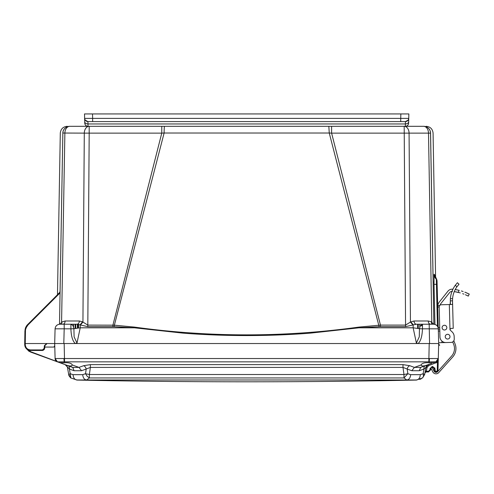 <?xml version="1.0" encoding="UTF-8"?>
<svg xmlns="http://www.w3.org/2000/svg" width="494" height="494" viewBox="0 0 494 494"><rect width="100%" height="100%" fill="white"/><g stroke="black" fill="none" stroke-linecap="round" stroke-linejoin="round"><path stroke-width="0.74" d="M59.78 343.54L25.25 343.534L25.466 330.881C25.534 328.627 26.367 326.658 27.973 324.99L26.151 327.701L27.973 324.99L60.058 292.905L59.515 324.231L62.849 133.127A6.922 6.922 0 0 1 69.771 126.322L161.766 126.322L161.766 133.127L164.119 133.022A6.922 0.414 90 0 1 164.533 126.322L423.599 126.322A6.922 6.922 0 0 1 430.527 133.127L430.564 133.034C433.911 133.158 433.911 133.158 430.564 133.034A6.922 6.916 90 0 0 423.648 126.322C426.989 126.322 426.989 126.322 423.648 126.322L423.599 126.322A6.922 4.897 -90 0 1 427.032 128.31A6.922 4.897 -90 0 1 428.496 133.127L430.527 133.127L433.862 324.231M69.722 126.322C66.387 126.322 66.387 126.322 69.722 126.322L69.722 126.322A6.922 6.916 -90 0 0 62.812 133.034C59.459 133.158 59.459 133.158 62.812 133.034L84.295 133.127A6.922 4.897 -90 0 1 89.192 126.322L89.192 133.127L161.766 133.127L112.916 325.101L112.916 326.645L87.802 326.645L77.045 324.218C78.435 324.033 79.207 322.959 79.361 320.995L82.547 321.835L87.802 325.101L114.373 325.176L164.119 133.022L329.257 133.022L331.61 133.127L380.46 325.101L358.872 327.096C284.081 337.451 209.289 337.451 134.498 327.096L114.373 325.176L114.25 326.67L112.916 326.645M331.61 126.408L331.61 133.127L428.496 133.127L431.793 322.039L431.404 321.835L433.479 324.218M331.61 126.322L328.837 126.322L329.257 133.022L379.126 326.67L358.977 327.812L310.559 333.117C290.336 334.722 269.045 335.543 246.697 335.574C224.35 335.543 203.053 334.722 182.805 333.117L134.393 327.812L134.498 327.096M62.843 133.596L62.849 133.127A6.922 6.922 0 0 1 69.771 126.322A6.922 4.897 90 0 0 64.875 133.127L61.577 322.039L65.171 320.995L79.361 320.995M428.199 320.995C428.36 322.959 429.132 324.033 430.521 324.218L416.331 324.218L405.568 326.645L380.46 326.645L380.46 325.101L405.568 325.101L404.185 126.322A6.922 4.897 90 0 1 409.075 133.127L410.446 322.039L414.009 320.995L428.199 320.995L431.404 321.835L431.694 324.218M80.615 324.836L82.93 322.039L84.295 133.127L89.192 133.127L87.802 326.645M60.058 292.905L60.077 292.127L27.59 324.614L24.922 330.894L27.59 324.614L26.898 325.385L27.59 324.614L27.973 324.99L27.59 324.614L27.973 324.99L26.151 327.701L27.973 324.99L26.151 327.701L27.973 324.99L27.59 324.614L27.973 324.99L27.59 324.614L27.973 324.99L27.59 324.614L27.973 324.99L27.59 324.614L25.021 329.689L25.645 327.491M59.749 292.448L59.416 292.788L59.731 292.04M57.693 294.51L57.662 294.146M57.483 294.603L57.168 295.035M57.662 294.109L57.341 294.862L57.693 294.301M58.52 293.387L58.292 293.911M62.849 133.127L60.052 292.145M433.88 324.231L430.564 133.034M434.035 284.198L433.985 281.457M433.96 276.016L433.967 275.64M433.985 275.016L434.022 274.436M434.664 274.936L434.72 275.652L434.621 274.676L434.072 274.256L434.041 284.285L434.948 324.428M430.533 133.596L430.527 133.127M405.568 326.645L405.568 325.101L410.446 322.039L412.762 324.836M358.872 327.096L358.977 327.812L413.151 327.812L413.151 324.712L410.829 321.835M82.547 321.835L80.226 324.712L80.226 327.812L134.393 327.812L114.25 326.67M60.219 323.65L60.571 323.119M71.679 324.218L62.855 324.218C64.232 324.021 65.004 322.946 65.171 320.995M59.817 324.218C56.995 324.484 55.414 326.021 55.081 328.837C55.433 326.04 57.014 324.502 59.817 324.218L71.821 324.218M61.676 324.218L61.972 321.835L61.676 324.218M434.072 274.256A6.922 6.922 -54.9 0 0 436.326 279.209L437.449 326.256M434.714 275.671A6.922 6.922 130.8 0 1 434.615 274.664L436.875 279.882L437.128 284.383L437.036 280.765L436.326 279.209M436.468 279.351L437.036 280.635L437.128 284.396L434.041 284.285M430.509 324.218L422.481 324.218L422.475 328.837L419.474 328.689L419.27 336.846L416.38 343.034L413.151 327.812L419.474 328.689L420.116 326.015L422.481 324.218L416.331 324.218C414.948 324.021 414.176 322.946 414.009 320.995M380.46 326.645L379.126 326.67M55.081 328.831L64.189 328.837L63.8 343.534L75.372 343.534L76.99 343.034L74.106 336.846L73.902 328.689L80.226 327.812L76.99 343.034M75.372 343.534L418.085 343.534L416.38 343.034M61.577 322.039L61.466 324.218M70.895 324.218L72.964 325.515L73.902 328.689L70.895 328.837L70.895 324.218L77.052 324.218M62.448 324.218L60.904 324.218M28.874 349.653L28.115 349.326M429.218 343.534L432.429 343.534M25.379 347.325L24.719 344.732C25.114 348.221 27.059 350.129 30.554 350.462L42.503 350.462L44.676 348.468L44.935 345.534L47.115 343.534L46.35 343.676L44.935 345.522L47.115 343.534L44.374 345.683L44.133 348.424L42.503 349.925L30.554 349.925C27.386 349.622 25.62 347.893 25.268 344.732L25.25 343.534L24.7 343.534L24.719 344.732C25.669 348.721 27.615 350.635 30.554 350.462L30.264 350.456M54.636 346.572L54.692 343.534L57.36 343.534M430.737 343.534L434.43 343.534M435.01 343.534L436.011 343.534M437.851 360.157L438.289 358.521L437.962 370.901L438.289 358.521A3.643 3.643 0 0 1 435.893 361.849L436.813 361.355L437.462 362.207L437.233 370.901L436.869 371.253L437.962 370.901L436.869 371.963L437.962 370.901L436.869 371.963L437.962 370.901L438.289 358.521A3.643 3.643 0 0 1 435.893 361.849L429.206 361.855L429.206 362.769L433.355 362.769L435.893 361.849L436.813 361.355L438.289 358.521L438.678 343.534L418.085 343.534C420.684 341.335 422.148 336.433 422.475 328.837L438.295 328.837L437.128 284.396M54.766 346.251L53.723 347.072L44.8 347.072L44.935 345.534L44.8 347.072L44.935 345.534L44.8 347.072L44.935 345.534L47.047 343.534M24.935 330.566L24.7 343.534M26.732 326.565L26.182 327.621M26.515 325.904L25.422 328.065M75.298 343.534C72.63 341.126 71.167 336.223 70.895 328.837L64.189 328.837L64.189 324.218L62.862 324.218M431.91 324.218L431.793 322.039M431.67 324.218L432.732 324.218M429.57 343.534L429.187 324.218L433.559 324.218C436.363 324.459 437.943 325.997 438.295 328.837L438.295 328.831M29.739 350.407L28.788 350.19M44.374 345.683L44.935 345.528L44.886 346.121M436.165 343.534L438.678 343.534L438.289 358.521C437.95 360.348 437.153 361.46 435.893 361.849L438.264 358.533L55.106 358.533L54.692 343.534L55.019 331.159M438.635 341.842L437.715 306.638L437.77 305.576L437.727 307.033L439.185 306.996A2.186 2.186 0 0 1 441.309 304.755L449.324 304.545L449.978 329.455L450.979 328.399L453.233 328.337L452.603 304.304L452.516 301.179L452.523 304.458L449.324 304.545M26.898 325.385L27.59 324.614L24.922 330.894L27.59 324.614L24.922 330.894L27.59 324.614L24.922 330.894L25.466 330.894L24.922 330.894M433.559 324.218C436.381 324.484 437.956 326.021 438.295 328.837C437.956 326.021 436.381 324.484 433.559 324.218C436.387 324.49 437.962 326.028 438.295 328.837L438.66 342.737L441.939 342.651L441.895 341.058M42.99 350.407L44.479 349.209M77.688 324.249L77.7 328.096L77.688 324.249M455.03 343.799L453.813 340.749L455.03 343.799A12.758 12.758 0 0 1 452.683 357.039L438.734 372.612A3.643 3.643 0 0 1 432.756 371.803L430.811 367.882L432.12 367.233L434.059 371.155A2.186 2.186 0 0 0 437.647 371.642L451.602 356.069A11.3 11.3 0 0 0 453.677 344.343L452.708 341.91M439.697 305.527L437.77 305.576A6.922 6.922 0 0 1 439.215 302.149L447.897 291.238A5.465 5.465 0 0 1 452.763 289.206C451.423 289.169 451.423 289.169 452.763 289.206A47.745 47.745 0 0 1 452.93 289.225M451.207 291.509L451.528 291.423L451.207 291.509M466.694 295.301L467.151 295.517M468.3 296.079L465.397 294.727L468.306 296.085L469.183 294.078M460.254 292.905L459.414 292.67L460.254 292.905M458.043 290.083L459.167 290.349C472.326 295.004 472.326 295.004 459.167 290.349L455.221 289.54A47.745 47.745 0 0 1 459.167 290.349L458.142 292.349C471.344 296.925 471.344 296.925 458.142 292.349A45.559 45.559 0 0 0 454.264 291.602L458.444 292.417M462.668 293.671L463.909 294.128M455.221 289.54L457.623 289.99L455.221 289.54M466.441 292.8L467.583 293.306M469.115 294.041L468.584 293.782M468.108 293.547L467.657 293.337M463.106 291.509L461.365 290.954L463.106 291.509M451.707 292.201L451.374 293.245L451.707 292.201M450.392 298.685L450.343 299.506L450.392 298.685A25.941 25.941 0 0 1 455.314 285.26L457.413 282.735L459 284.241L456.913 286.779A23.755 23.755 0 0 0 452.59 298.623L452.516 301.179L452.51 300.815L450.324 300.871L450.33 301.235L450.392 298.685L452.59 298.623M450.343 299.537L450.324 300.698L450.343 299.537M453.473 293.862L453.807 292.819M450.417 304.366L450.33 301.235L450.139 304.52M452.127 331.912L450.3 330.171A1.031 1.031 0 0 1 449.978 329.455A1.031 1.031 0 0 0 450.3 330.171L452.127 331.912A6.558 6.558 0 0 1 454.171 336.5L454.239 339.051A3.279 3.279 0 0 1 451.047 342.416L445.946 342.546A5.829 5.829 0 0 1 439.963 336.871L439.185 306.996M454.171 336.5L454.239 339.051M451.047 342.416L445.946 342.546M446.662 326.762A2.371 2.371 0 0 0 443.303 325.571A2.371 2.371 0 0 0 442.568 329.06A2.371 2.371 0 0 0 446.119 329.331M452.683 357.039L438.734 372.612M437.77 305.576L437.715 306.638M439.808 331.042L438.481 331.079L438.339 330.591M447.768 342.503L441.939 342.651M452.004 291.367A3.279 3.279 0 0 0 449.608 292.596L440.926 303.507A4.736 4.736 0 0 0 440.074 305.175M439.215 302.149L447.897 291.238M452.529 291.38C450.744 291.503 450.744 291.503 452.529 291.38M459.908 292.806L454.264 291.602M462.106 291.182L463.137 291.522M465.465 292.392L466.231 292.707M469.3 294.134L464.86 292.152M463.082 291.503L461.995 291.145M452.794 289.212L452.763 289.206C451.423 289.169 451.423 289.169 452.763 289.206C451.423 289.169 451.423 289.169 452.763 289.206M466.015 292.615L465.249 292.3M453.955 287.323L454.529 286.397M455.789 288.521L456.363 287.588L455.789 288.521M452.516 301.179L452.603 304.304M446.829 327.578A2.371 2.371 0 0 1 443.334 329.72A2.371 2.371 0 0 1 443.223 325.62A2.371 2.371 0 0 1 446.829 327.578M445.248 336.735A2.371 2.371 0 0 1 448.743 334.586A2.371 2.371 0 0 1 448.855 338.693A2.371 2.371 0 0 1 445.248 336.735M450.3 330.171A1.031 1.031 0 0 1 449.978 329.455M416.461 379.991L416.461 379.991C418.745 379.658 420.03 377.885 420.314 374.668L410.65 374.668C410.353 377.885 409.069 379.658 406.784 379.991L416.461 379.991L422.58 377.941L424.667 374.52L422.58 377.941L423.494 376.224L423.148 373.717L420.314 374.668M76.91 379.991L406.784 379.991L403.981 377.941L89.395 377.941L86.586 379.991C84.307 379.658 83.017 377.885 82.726 374.668L73.063 374.668C73.347 377.885 74.631 379.658 76.91 379.991L70.796 377.941L68.703 374.52L67.45 367.419L68.709 374.538C68.635 375.267 69.333 376.403 70.803 377.959M419.758 379.441L421.289 378.762M410.65 374.668L407.846 373.717L403.981 377.941L403.981 374.52L89.395 374.52L89.395 377.941L87.123 376.224L85.53 373.717L82.726 374.668M402.993 364.621L90.383 364.621L90.383 367.419L86.184 369.03L85.53 373.717L89.395 374.52L90.383 367.419L402.993 367.419L402.993 364.621L409.767 365.702A3.643 2.513 110.3 0 0 407.192 369.03L402.993 367.419L403.981 374.52L407.846 373.717L407.192 369.03L411.811 370.735L419.295 370.735L423.988 369.024L423.148 373.717L424.667 374.52L425.921 367.419L424.667 374.52M73.063 374.668L70.222 373.717L70.796 377.941M68.709 374.538L70.222 373.717L69.395 369.03L74.081 370.735L81.559 370.735L86.184 369.03A3.643 2.513 -110.3 0 0 83.603 365.702L90.383 364.621M437.962 370.901L438.184 359.292A3.643 3.643 0 0 0 438.289 358.521L438.184 359.292A3.643 3.643 0 0 0 438.289 358.521L437.462 362.207L428.638 365.622L428.267 364.621L425.921 367.419L425.266 371.148M428.267 364.621L428.638 365.622L427.001 367.579L426.353 371.253L425.272 371.093L424.964 372.865L425.982 371.963M425.254 372.291L424.964 372.859M411.811 370.735L414.392 367.406L420.622 367.406L419.295 370.735M426.649 365.795A3.643 3.643 0 0 0 425.921 367.419L423.976 369.03A3.643 2.476 -110 0 1 425.309 365.702L427.316 364.967C423.543 366.301 421.468 366.301 421.086 364.967L421.154 365.288M74.081 370.735L72.754 367.406L78.984 367.406L81.559 370.735M60.015 362.769L64.164 362.769C68.734 362.46 71.439 363.183 72.291 364.949L72.291 364.967C71.908 366.301 69.827 366.301 66.054 364.967L57.495 361.855L65.109 364.621L69.395 369.03A3.643 2.476 110 0 0 68.067 365.702L73.186 367.641M73.18 367.555L66.054 364.967M434.751 367.832L434.93 368.648L432.744 366.517L432.157 366.517L429.978 368.666L429.953 369.821L428.496 371.253L426.353 371.253L424.964 372.865L426.038 371.963L428.496 371.963L430.682 369.815L430.712 368.518M427.001 367.579L425.921 367.419A3.643 3.643 0 0 1 428.156 364.665A3.643 3.643 0 0 0 427.662 364.912A3.643 3.643 0 0 0 427.631 364.924M427.619 364.936A3.643 3.643 0 0 0 426.655 365.782M428.156 364.665L426.637 365.813L425.933 367.369M426.26 366.406L425.933 367.357M420.622 367.406L431.731 363.362M429.206 362.769C424.642 362.46 421.938 363.183 421.086 364.949L414.392 367.406L409.767 365.702M67.45 367.419A3.643 3.643 0 0 0 65.109 364.621L68.067 365.702M63.924 358.533L64.164 361.855L57.495 361.855L30.696 352.099L57.483 361.849L30.696 352.099L26.12 348.418L28.992 351.271M70.469 365.998L71.253 365.918M423.858 365.924L425.241 365.634M425.458 365.646L427.007 365.085M437.338 360.873L435.893 361.849A3.643 3.643 0 0 0 436.696 361.435A3.643 3.643 0 0 1 435.893 361.849L436.418 362.787M56.748 361.485L30.819 351.765L27.497 349.598M24.706 343.219L24.7 343.528L24.706 343.219M55.106 358.533L57.495 361.855L56.791 361.509M28.491 350.931L30.696 352.099L28.491 350.931L28.998 350.851M56.131 360.978L55.087 358.521A3.643 3.643 0 0 0 57.483 361.849A3.643 3.643 0 0 1 55.087 358.521C55.995 360.879 56.798 361.985 57.495 361.855L57.298 361.775M438.024 359.793L437.882 360.101L438.024 359.793M437.863 360.132L438.172 359.348M429.978 368.666L430.706 368.648L430.682 369.815L428.496 371.963L430.682 369.815L430.706 368.66M434.201 368.629L434.93 368.648L435.356 371.253L434.263 370.901L435.356 371.963L434.263 370.901L434.201 368.648L432.818 367.227M436.869 371.963L435.356 371.963L434.263 370.901L435.356 371.963L435.356 371.253L436.869 371.253L436.869 371.963M431.071 367.715L432.744 367.227L432.744 366.517M430.638 369.821L429.953 369.821L430.682 369.815L428.496 371.963L428.496 371.253M431.015 367.783L432.164 367.227L431.015 367.783M431.194 367.598L431.787 367.277M436.813 361.355A3.643 3.643 0 0 0 437.591 360.564A3.643 3.643 0 0 1 436.813 361.355L437.826 360.2M429.453 358.533L429.206 361.855L428.817 361.849L429.206 343.534L54.692 343.534L55.081 328.837L54.76 340.984M54.439 346.8L53.723 347.072L54.439 346.8M54.815 346.01L53.723 347.072M430.898 358.564L432.571 358.595M437.795 360.256A3.643 3.643 0 0 0 438.178 359.317A3.643 3.643 0 0 1 437.795 360.256M439.296 345.022L438.678 343.534L429.206 343.534M59.237 343.54L58.737 343.54M58.953 343.54L61.966 343.54M431.404 343.54L434.424 343.54M54.877 343.54L57.199 343.534M120.011 126.322L119.4 126.322M398.09 126.322L397.472 126.322M404.827 126.322L404.216 126.322M408.445 124.124L408.624 123.13C408.377 125.062 407.284 126.131 405.346 126.322L405.383 123.957L87.994 123.957L88.025 126.322L164.533 126.322M88.025 126.322C86.073 126.143 84.98 125.075 84.746 123.13C84.98 125.075 86.073 126.143 88.025 126.322C86.086 126.131 84.993 125.062 84.746 123.13C84.98 125.075 86.073 126.143 88.025 126.322M85.129 120.054L84.622 118.393C84.857 120.338 85.95 121.401 87.901 121.586L85.129 120.054L87.901 121.586L92.637 121.586L87.901 121.586L87.994 123.957C86.042 123.846 84.949 123.136 84.715 121.827L84.505 113.935L408.865 113.935L408.624 123.13C408.396 125.075 407.303 126.143 405.346 126.322C407.303 126.143 408.396 125.075 408.624 123.13L408.661 121.827C408.427 123.136 407.334 123.846 405.383 123.957L405.475 121.586L408.229 120.085L405.475 121.586L400.739 121.586L405.475 121.586C407.426 121.401 408.519 120.338 408.754 118.393L408.754 118.362M84.622 118.362L84.74 122.759M84.505 113.935L84.622 118.424L84.505 113.935M400.85 113.935L400.739 118.393L408.754 118.393L408.865 113.935L408.637 122.759M408.754 118.393L408.229 120.085M84.622 118.393L92.637 118.393L92.637 121.586L400.739 121.586L400.739 118.393L92.637 118.393L92.52 113.935M118.659 113.935L117.584 113.935M89.976 113.935L89.031 113.935M377.095 113.935L378.157 113.935M402.771 113.935L404.493 113.935L402.771 113.935M403.4 113.935L404.345 113.935M57.693 294.078L57.372 294.832L57.693 294.078M25.268 344.732L24.719 344.732L25.268 344.732L24.719 344.732L26.114 348.418M42.503 350.462L42.503 349.925L42.503 350.462M30.554 350.462L30.554 349.925M44.676 348.468L44.133 348.424M422.475 325.565L420.116 326.015M78.595 324.36L78.54 327.991L78.595 324.36M73.587 324.218L73.569 326.769M419.807 326.769L419.783 324.218M75.137 324.218L75.094 328.473M418.276 328.473L418.239 324.218M77.367 324.225L77.379 328.139L77.367 324.225M417.64 328.374L417.64 324.218M75.736 324.218L75.736 328.374M439.716 327.503L438.258 327.541M438.302 329.171L439.759 329.134M455.314 285.26L456.913 286.779M72.291 364.967L78.984 367.406L83.603 365.702M424.964 372.865L426.038 371.963L424.97 372.822M64.164 362.769L64.164 361.855L64.56 361.849L428.817 361.849M437.233 370.901L436.869 371.253M435.356 371.253L434.992 370.901M64.164 343.534L64.56 361.849M436.214 361.713L435.893 361.849L436.264 362.849M432.164 366.517L432.108 367.227M375.292 126.322L373.946 126.322M57.483 294.307L60.299 133.127C60.762 128.983 63.071 126.717 67.221 126.322M436.332 279.085L435.603 278.091L433.077 133.127C432.608 128.983 430.299 126.717 426.155 126.322M434.714 275.664L434.695 275.498C435.177 276.337 433.825 275.325 436.455 279.221M60.299 324.218L60.608 324.218M25.669 327.442L25.861 327.022M26.491 325.941L26.762 325.558M27.071 325.176L27.349 324.861M433.077 324.218L432.769 324.218M416.331 324.218L422.475 324.218M25.398 347.356L26.892 349.172M26.911 349.184L28.738 350.172M45.139 344.787L44.935 345.528L46.689 343.577M24.719 344.732L24.786 345.497M24.947 346.238L25.287 347.134M25.527 347.591L26.015 348.295M438.814 344.059L439.654 345.436M54.717 342.768L54.723 342.447M438.66 342.768L438.653 342.447M78.28 324.311L78.219 328.035M75.415 324.218L75.415 328.424M417.961 324.218L417.961 328.424M76.805 380.065C190.06 382.381 303.316 382.381 416.572 380.065M416.386 380.065L422.654 377.891M70.716 377.891L76.99 380.065M422.574 377.959L424.667 374.538M429.169 364.418L428.409 364.572M68.061 365.702L66.888 365.27M438.289 358.521L438.184 359.292M435.881 361.855L433.627 362.67M84.69 120.968L84.659 119.709M84.635 118.764L84.622 118.424M408.692 120.604L408.717 119.709"/></g></svg>
